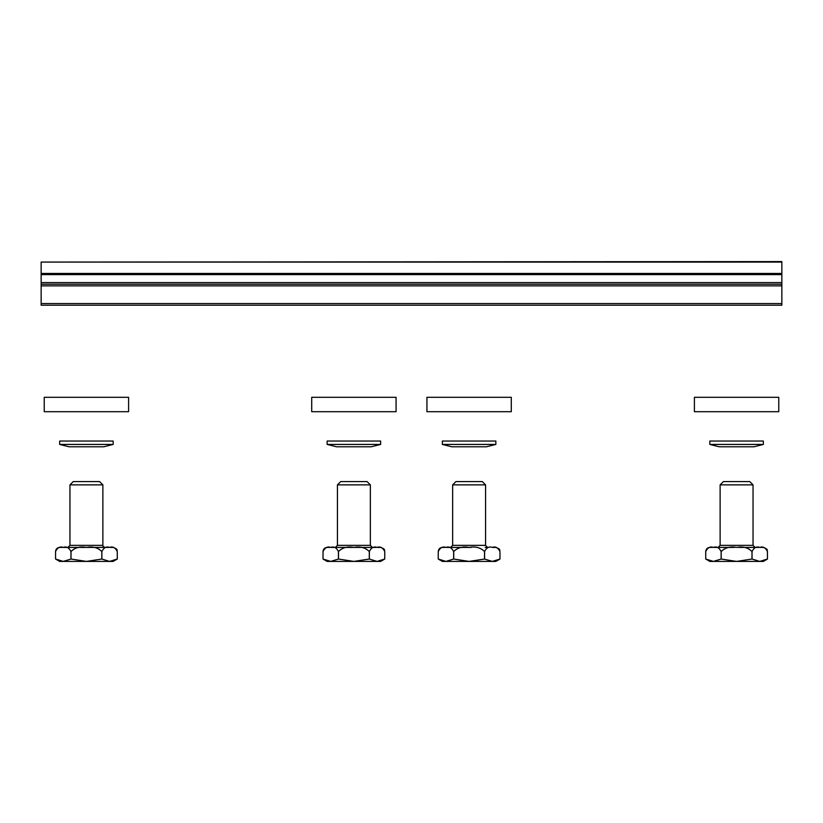 <?xml version="1.0" encoding="UTF-8"?>
<svg xmlns="http://www.w3.org/2000/svg" width="823" height="823" viewBox="0 0 823 823"><rect width="100%" height="100%" fill="white"/><g stroke="black" fill="none" stroke-linecap="round" stroke-linejoin="round"><path stroke-width="1.23" d="M44.236 411.695L128.594 411.695L128.594 397.293L44.236 397.293L44.236 411.695M113.163 441.035L59.668 441.035L59.668 444.43L113.163 444.43L113.163 441.035M113.163 444.43L103.698 446.796L69.132 446.796L59.668 444.43M694.406 411.695L778.764 411.695L778.764 397.293L694.406 397.293L694.406 411.695M720.125 484.87L723.417 481.578L749.753 481.578L753.045 484.87L720.125 484.87L720.125 545.361L753.045 545.361L753.045 484.87M738.694 547.418L758.693 547.418L738.694 547.418L755.103 547.418L753.045 545.361M760.802 547.418L763.333 547.418L760.802 547.418M713.952 547.418L734.476 547.418L713.952 547.418M712.368 547.418L709.838 547.418C707.379 547.624 706 548.992 705.723 551.533L705.723 559.033L705.723 551.533C707.667 547.614 710.228 546.235 713.418 547.418L714.477 547.418M763.333 547.418C769.001 549.414 766.645 550.32 767.447 551.533L767.447 559.033L759.752 561.409L763.333 561.409L767.447 559.033L767.447 551.533C765.503 547.604 762.931 546.235 759.752 547.418C756.553 546.235 753.991 547.614 752.047 551.533L752.047 559.033L759.752 561.409L709.838 561.409L705.723 559.033L713.418 561.409L721.123 559.033L736.585 561.409L752.047 559.033M751.985 559.033L751.985 551.533C748.086 547.604 742.953 546.235 736.585 547.418C730.196 546.235 725.063 547.614 721.185 551.533L721.185 559.033M721.123 559.033L721.123 551.533C719.148 547.604 716.586 546.225 713.418 547.418M709.879 560.875L713.418 561.409M763.333 441.035L709.838 441.035L709.838 444.43L763.333 444.43L763.333 441.035M763.333 444.43L753.868 446.796L719.302 446.796L709.838 444.43M781.85 262.074L41.15 262.074L781.85 261.591L781.85 274.615L41.15 274.615L41.15 282.577L781.85 282.577L781.85 284.223L41.15 284.223L41.15 282.577M781.85 274.615L781.85 282.577M781.85 284.223L781.85 285.869L41.15 285.869L41.15 303.564L781.85 303.564L781.85 305.21L41.15 305.21L41.15 303.564M781.85 285.869L781.85 303.564M41.15 262.074L41.15 273.452L781.85 273.452M41.15 285.869L41.15 284.223M41.15 274.615L41.15 273.452M340.722 481.578L367.058 481.578L370.35 484.87L337.43 484.87L340.722 481.578M337.852 547.418L369.928 547.418M375.998 547.418L355.999 547.418M377.582 547.418L380.638 547.418L377.582 547.418M331.782 547.418L351.781 547.418L331.782 547.418M329.673 547.418L327.143 547.418L329.673 547.418M369.29 559.033L353.89 561.409L377.057 561.409L384.752 559.033L380.638 561.409L377.057 561.409L369.29 559.033L369.29 551.533C365.391 547.604 360.258 546.235 353.89 547.418C347.501 546.235 342.368 547.614 338.49 551.533L338.49 559.033L353.89 561.409L327.143 561.409L323.028 559.033L323.028 551.533L323.028 559.033L330.723 561.409L338.49 559.033M338.428 559.033L338.428 551.533C336.473 547.604 333.912 546.235 330.723 547.418L331.546 547.418M380.638 547.418C386.306 549.414 383.95 550.32 384.752 551.533L384.752 559.033L384.752 551.533C382.788 547.604 380.216 546.225 377.057 547.418C373.868 546.235 371.296 547.614 369.352 551.533L369.352 559.033M377.057 547.418L378.107 547.418M330.723 547.418C327.533 546.235 324.962 547.614 323.028 551.533C323.305 548.992 324.684 547.624 327.143 547.418M380.638 441.035L327.143 441.035L327.143 444.43L380.638 444.43L380.638 441.035M380.638 444.43L371.173 446.796L336.607 446.796L327.143 444.43M311.711 411.695L396.069 411.695L396.069 397.293L311.711 397.293L311.711 411.695M73.247 481.578L99.583 481.578L102.875 484.87L69.955 484.87L73.247 481.578M64.307 547.418L108.523 547.418M101.877 559.033L109.582 561.409L86.415 561.409L101.877 559.033L101.877 551.533C103.821 547.614 106.393 546.235 109.582 547.418C112.741 546.225 115.313 547.604 117.278 551.533L117.278 559.033L109.582 561.409L113.163 561.409L117.278 559.033L117.278 551.533C116.434 550.33 118.944 549.527 113.163 547.418L110.107 547.418M62.198 547.418L59.668 547.418C57.209 547.624 55.83 548.992 55.553 551.533L55.553 559.033L55.553 551.533C57.487 547.614 60.058 546.235 63.248 547.418L64.071 547.418M101.815 559.033L101.815 551.533C97.916 547.604 92.783 546.235 86.415 547.418C80.026 546.235 74.893 547.614 71.015 551.533L71.015 559.033L86.415 561.409L59.668 561.409L55.553 559.033L63.248 561.409L71.015 559.033M70.953 559.033L70.953 551.533C68.998 547.604 66.437 546.235 63.248 547.418M455.942 481.578L482.278 481.578L485.57 484.87L452.65 484.87L455.942 481.578M485.148 547.418L487.627 547.418L485.57 545.361L485.57 484.87M447.002 547.418L471.219 547.418M484.572 559.033L492.277 561.409L469.11 561.409L484.572 559.033L484.572 551.533C486.516 547.614 489.088 546.235 492.277 547.418C495.436 546.225 498.008 547.604 499.973 551.533L499.973 559.033L492.277 561.409L495.858 561.409L499.973 559.033L499.973 551.533C499.17 550.32 501.526 549.414 495.858 547.418L492.802 547.418M444.893 547.418L442.363 547.418L444.893 547.418M484.51 559.033L484.51 551.533C480.611 547.604 475.478 546.235 469.11 547.418C462.721 546.235 457.588 547.614 453.71 551.533L453.71 559.033L469.11 561.409L442.363 561.409L438.248 559.033L438.248 551.533L438.248 559.033L445.943 561.409L453.71 559.033M453.648 559.033L453.648 551.533C451.693 547.604 449.132 546.235 445.943 547.418L446.766 547.418M492.277 547.418L493.327 547.418M445.943 547.418C442.753 546.235 440.182 547.614 438.248 551.533C438.525 548.992 439.904 547.624 442.363 547.418M495.858 441.035L442.363 441.035L442.363 444.43L495.858 444.43L495.858 441.035M495.858 444.43L486.393 446.796L451.827 446.796L442.363 444.43M427.723 411.695L511.289 411.695L511.289 397.293L426.931 397.293L426.931 411.695L427.723 411.695M337.43 484.87L337.43 545.361L370.35 545.361L372.408 547.418M69.955 484.87L69.955 545.361L102.875 545.361C102.443 545.824 103.122 546.513 104.933 547.418M452.65 484.87L452.65 545.361L485.57 545.361M720.125 545.361L718.067 547.418M337.43 545.361L335.373 547.418M370.35 545.361L370.35 484.87M69.955 545.361L67.898 547.418M102.875 545.361L102.875 484.87M452.65 545.361L450.593 547.418"/></g></svg>
